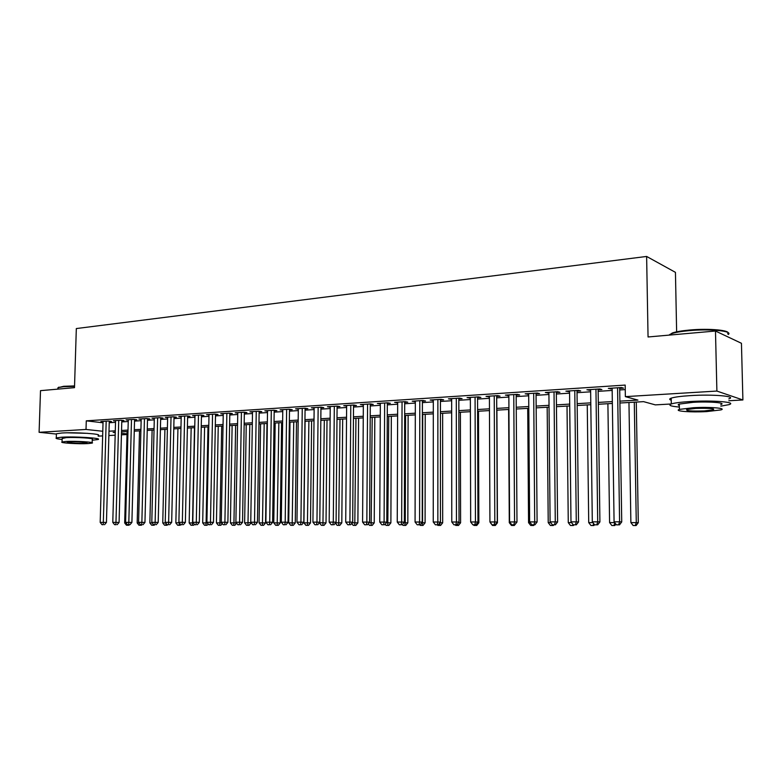<?xml version="1.0" encoding="UTF-8"?>
<svg xmlns="http://www.w3.org/2000/svg" width="782" height="782" viewBox="0 0 782 782"><rect width="100%" height="100%" fill="white"/><g stroke="black" fill="none" stroke-linecap="round" stroke-linejoin="round"><path stroke-width="1.17" d="M67.213 432.808L87.613 433.345M676.635 331.832L675.443 272.351L646.626 256.447L76.323 328.557L74.495 387.657L40.508 390.658L39.1 432.309L86.02 429.455L102.784 431.263M646.626 256.447L648.053 336.974L715.481 331.021L741.444 343.288L742.9 399.964L728.834 400.755M671.161 403.991L655.345 404.88L643.596 401.645L619.921 403.013M127.016 434.528L121.425 434.841M115.179 435.193L108.874 435.545M102.657 435.887L98.17 436.141M109.265 421.557L111.445 421.41L108.356 421.048L100.898 421.537L103.058 421.791M121.806 420.736L124.025 420.599L120.946 420.227L113.37 420.716L115.56 420.98M134.553 419.914L136.801 419.768L133.742 419.387L126.039 419.895L128.268 420.159M147.495 419.074L149.792 418.917L146.742 418.536L138.922 419.054L141.18 419.328M160.662 418.214L162.988 418.067L159.958 417.676L152.001 418.194L154.308 418.487M174.034 417.344L176.4 417.197L173.389 416.796L165.305 417.324L167.641 417.627M187.631 416.464L190.036 416.307L187.045 415.907L178.824 416.444L181.199 416.757M201.463 415.565L203.906 415.408L200.925 414.998L192.567 415.545L194.982 415.868M215.519 414.656L218.002 414.489L215.04 414.079L206.536 414.636L208.999 414.968M229.81 413.727L232.342 413.561L229.4 413.14L220.749 413.707L223.251 414.059M244.355 412.779L246.926 412.613L244.004 412.192L235.206 412.759L237.757 413.131M259.145 411.821L261.755 411.645L258.862 411.215L249.917 411.801L252.508 412.182M274.189 410.843L276.848 410.667L273.974 410.227L264.873 410.824L267.512 411.224M289.506 409.846L292.214 409.67L289.36 409.221L280.093 409.827L282.781 410.247M305.088 408.83L307.844 408.654L305.019 408.204L295.586 408.82L298.323 409.25M320.943 407.803L323.748 407.618L320.952 407.158L311.353 407.784L314.139 408.243M337.091 406.757L339.955 406.572L337.179 406.102L327.414 406.738L330.239 407.197M353.532 405.682L356.445 405.496L353.708 405.017L343.757 405.672L346.641 406.132M370.277 404.597L373.239 404.411L370.531 403.923L360.394 404.587L363.337 405.047M387.334 403.492L390.345 403.297L387.677 402.808L377.354 403.473L380.345 403.942M404.705 402.359L407.774 402.163L405.135 401.665L394.617 402.349L397.676 402.818M422.407 401.215L425.535 401.01L422.935 400.501L412.212 401.205L415.33 401.674M440.442 400.042L443.638 399.837L441.068 399.319L430.149 400.032L433.316 400.501M458.829 398.849L462.084 398.634L459.552 398.106L448.418 398.84L451.654 399.309M477.567 397.627L480.881 397.412L478.408 396.875L467.05 397.618L470.353 398.097M496.678 396.386L500.06 396.171L497.626 395.624L486.042 396.376L489.415 396.865M516.169 395.125L519.619 394.9L517.225 394.343L505.416 395.115L508.857 395.594M536.041 393.835L539.56 393.6L537.224 393.033L525.181 393.825L528.681 394.314M556.325 392.515L559.912 392.281L557.625 391.704L545.337 392.505L548.915 392.994M577.018 391.166L580.684 390.932L578.445 390.345L565.904 391.166L569.56 391.655M598.142 389.798L601.876 389.553L599.706 388.957L586.901 389.788L590.625 390.286M619.891 401.146L637.926 400.091L625.356 396.63L625.18 385.076L86.274 420.843L103.029 422.788M109.226 422.73L115.531 422.319M121.777 421.918L128.238 421.508M134.524 421.107L141.151 420.677M147.466 420.266L154.269 419.836M160.633 419.426L167.612 418.976M174.005 418.565L181.17 418.106M187.612 417.696L194.953 417.226M201.433 416.806L208.97 416.317M215.49 415.907L223.232 415.408M229.791 414.988L237.728 414.48M244.326 414.049L252.478 413.531M259.125 413.101L267.493 412.564M274.169 412.134L282.761 411.586M289.487 411.156L298.304 410.589M305.068 410.149L314.12 409.572M320.933 409.133L330.229 408.536M337.081 408.096L346.631 407.481M353.523 407.041L363.327 406.405M370.267 405.966L380.335 405.32M387.325 404.871L397.667 404.206M404.705 403.756L415.32 403.072M422.407 402.613L433.316 401.919M440.442 401.459L451.654 400.736M458.829 400.276L470.353 399.534M477.577 399.074L489.415 398.312M496.687 397.843L508.857 397.06M516.179 396.591L528.691 395.79M536.061 395.321L548.925 394.49M556.334 394.02L569.57 393.17M577.038 392.691L590.645 391.811M598.162 391.332L612.159 390.433M619.725 389.944L625.248 389.592M619.696 388.4L623.518 388.146L621.407 387.54L608.328 388.39L612.14 388.889M715.481 331.021L716.889 391.059L742.9 399.964M56.412 434.059L39.1 432.309M86.274 420.843L86.02 429.455M625.356 396.63L716.889 391.059M108.991 431.214L115.296 430.843M121.542 430.471L128.004 430.09M134.299 429.729L140.926 429.338M147.251 428.966L154.064 428.565M160.427 428.184L167.407 427.774M173.809 427.402L180.974 426.982M187.416 426.601L194.767 426.17M201.257 425.779L208.794 425.34M215.324 424.958L223.065 424.499M229.625 424.118L237.572 423.649M244.18 423.257L252.332 422.779M258.979 422.388L267.356 421.899M274.042 421.498L282.634 420.999M289.369 420.599L298.186 420.081M304.96 419.68L314.022 419.152M320.835 418.751L330.141 418.204M337.003 417.793L346.553 417.236M353.454 416.826L363.268 416.249M370.209 415.838L380.287 415.252M387.286 414.841L397.637 414.225M404.675 413.815L415.301 413.189M422.388 412.769L433.316 412.124M440.442 411.703L451.664 411.049M458.848 410.628L470.383 409.944M477.607 409.524L489.464 408.82M496.736 408.4L508.926 407.676M516.247 407.246L528.769 406.513M536.139 406.073L549.023 405.32M556.442 404.88L569.697 404.099M577.165 403.659L590.791 402.857M598.308 402.417L612.326 401.596M115.257 432.26L113.126 432.387L115.247 432.622M121.464 433.296L127.026 433.893M612.345 403.453L598.328 404.265M590.811 404.705L577.184 405.496M569.716 405.926L556.461 406.699M549.042 407.129L536.159 407.872M528.788 408.302L516.257 409.025M508.935 409.445L496.746 410.159M489.473 410.579L477.616 411.264M470.383 411.684L458.848 412.349M451.673 412.769L440.442 413.414M433.316 413.834L422.388 414.47M415.301 414.88L404.665 415.496M397.627 415.897L387.276 416.503M380.277 416.904L370.199 417.49M363.259 417.891L353.444 418.458M346.543 418.859L336.983 419.416M330.121 419.817L320.825 420.354M314.002 420.745L304.941 421.273M298.167 421.664L289.35 422.172M282.615 422.563L274.023 423.062M267.327 423.453L258.959 423.932M252.312 424.323L244.15 424.792M237.552 425.173L229.605 425.643M223.036 426.014L215.294 426.464M208.765 426.845L201.228 427.285M194.738 427.656L187.387 428.086M180.945 428.458L173.78 428.868M167.377 429.24L160.388 429.65M154.025 430.022L147.221 430.413M140.897 430.774L134.26 431.165M127.974 431.527L121.503 431.899M610.468 388.253L610.478 388.996M589.1 389.651L589.11 390.384M568.162 391.02L568.172 391.743M547.644 392.359L547.654 393.082M527.547 393.669L527.547 394.382M507.831 394.959L507.841 395.663M488.506 396.22L488.515 396.924M469.562 397.452L469.562 398.146M450.97 398.673L450.97 399.358M432.739 399.856L432.739 400.54M414.841 401.029L414.841 401.704M397.285 402.173L397.285 402.847M380.052 403.297L380.042 403.962M363.131 404.411L363.122 405.066M346.514 405.496L346.514 406.141M330.2 406.562L330.2 407.207M617.575 387.784L619.588 521.809L614.075 521.809L612.13 388.146M619.686 387.647L621.729 521.907L619.588 521.809L618.621 524.849L616.421 524.849L618.621 524.849M619.481 524.888L621.729 521.907M614.075 521.809L616.421 524.849M628.963 402.495L630.879 522.581L638.288 522.669L636.284 402.065M635.307 525.524L633.156 525.524L636.118 525.553L635.307 525.524L636.274 522.572L634.29 402.183M633.156 525.524L630.879 522.581M638.288 522.669L636.118 525.553M669.157 335.116L672.315 332.985C676 331.744 681.64 330.776 689.235 330.063C709.45 328.108 732.235 330.385 727.612 333.797M728.345 334.471C733.105 330.991 709.743 328.655 689.01 330.659C681.23 331.382 675.452 332.379 671.689 333.64L668.815 335.146M720.818 406.141L728.932 404.656C737.68 402.183 713.262 400.11 690.516 401.508C681.034 402.085 674.641 402.886 671.318 403.932C667.926 405.272 670.614 406.308 679.372 407.041M728.795 398.879C737.534 396.298 713.125 394.138 690.389 395.614C680.917 396.21 674.524 397.051 671.21 398.146C669.167 398.888 669.187 399.573 671.249 400.208M679.333 405.496C677.838 405.056 677.828 404.577 679.304 404.069L693.194 402.319C709.509 401.322 727.035 402.798 720.779 404.587M706.645 411.596L720.906 409.915C727.162 408.194 709.636 406.767 693.311 407.725L679.411 409.397C673.4 411.137 690.662 412.495 706.645 411.596M695.736 408.429L686.743 409.504C685.482 410.833 691.347 411.303 704.328 410.921L713.477 409.836C714.807 408.507 708.893 408.038 695.736 408.429M58.122 387.686L63.753 386.279L74.554 385.937M74.534 386.376L63.362 386.719L58.396 387.569L57.878 388.625M92.237 440.237L98.073 439.513C102.696 438.125 75.121 436.336 61.758 437.197L56.284 437.9C55.258 438.428 57.213 438.956 62.13 439.484M98.19 435.398C102.813 433.961 75.248 432.094 61.886 433.003L56.421 433.746L56.402 434.313M62.159 438.536L66.138 437.637C75.737 437.011 95.551 438.301 92.256 439.298L92.159 442.7M88.043 443.58L92.149 443.091C95.443 442.133 75.619 440.892 66.02 441.478L62.052 441.967C58.953 442.954 78.562 444.147 88.043 443.58M69.999 441.859L67.428 442.172C65.414 442.808 78.073 443.58 84.192 443.218L86.822 442.895C88.923 442.28 76.177 441.478 69.999 441.859M595.952 389.201L597.702 521.829L592.306 521.838L590.615 389.553M598.132 389.055L599.911 521.926L597.702 521.829L596.783 524.839L594.623 524.839L596.783 524.839M597.663 524.878L599.911 521.926M592.306 521.838L594.623 524.839M574.78 390.58L576.275 521.858L570.987 521.858L569.55 390.922M577.008 390.433L578.533 521.956L576.275 521.858L575.396 524.839L573.284 524.839L575.396 524.839M576.305 524.869L578.533 521.956M570.987 521.858L573.284 524.839M554.027 391.938L555.279 521.877L550.098 521.887L548.905 392.271M556.315 391.792L557.595 521.975L555.279 521.877L554.448 524.83L552.375 524.83L554.448 524.83M555.376 524.859L557.595 521.975M550.098 521.887L552.375 524.83M533.695 393.268L534.712 521.907L529.639 521.907L528.681 393.59M536.041 393.111L537.087 521.995L534.712 521.907L533.93 524.82L531.897 524.82L533.93 524.82M534.878 524.859L537.087 521.995M529.639 521.907L531.897 524.82M607.897 403.717L609.589 522.591L614.672 522.591M611.837 525.514L614.779 525.543L611.837 525.514L609.589 522.591M614.818 522.767L613.948 525.514M615.854 524.126L614.779 525.543M587.253 404.91L588.719 522.611L592.903 522.611M590.957 525.494L593.88 525.533L590.957 525.494L588.719 522.611M593.616 523.539L593.02 525.494M594.516 524.693L593.88 525.533M567.018 406.083L568.27 522.63L571.574 522.62M570.479 525.484L573.382 525.514L570.479 525.484L568.27 522.63M572.864 524.292L572.512 525.484M573.89 524.859L573.382 525.514M547.175 407.236L548.221 522.64L550.684 522.64M550.411 525.475L553.294 525.504L550.411 525.475L548.221 522.64M552.581 524.839L552.405 525.475M553.793 524.859L553.294 525.504M513.764 394.568L514.566 521.926L509.59 521.936L508.847 394.89M516.159 394.411L516.98 522.014L514.566 521.926L513.813 524.82L511.829 524.82L513.813 524.82M514.781 524.849L516.98 522.014M509.59 521.936L511.829 524.82M527.713 408.36L528.564 522.659L530.216 522.65M530.734 525.455L533.598 525.494L530.734 525.455L528.564 522.659M532.845 524.859L532.689 525.455M534.086 524.859L533.598 525.494M494.234 395.848L494.81 521.946L489.933 521.956L489.405 396.161M496.678 395.682L497.284 522.044L494.81 521.946L494.107 524.81L492.152 524.81L494.107 524.81M495.094 524.839L497.284 522.044M489.933 521.956L492.152 524.81M508.632 409.465L509.287 522.669L510.157 522.669M511.438 525.445L514.282 525.475L511.438 525.445L509.287 522.669M513.51 524.849L513.354 525.445M514.771 524.849L514.282 525.475M475.075 397.1L475.446 521.965L470.666 521.975L470.353 397.403M477.567 396.933L477.968 522.063L475.446 521.965L474.782 524.8L472.866 524.8L474.782 524.8M475.788 524.839L477.968 522.063M470.666 521.975L472.866 524.8M496.736 522.738L497.44 522.767L496.902 410.149M492.513 525.436L495.338 525.465L492.513 525.436L490.373 522.689M494.537 524.839L494.39 525.436M497.44 522.767L495.338 525.465M456.297 398.321L456.463 521.995L451.781 521.995L451.654 398.625M458.829 398.155L459.024 522.083L456.463 521.995L455.828 524.8L453.961 524.8L455.828 524.8M456.854 524.83L459.024 522.083M451.781 521.995L453.961 524.8M477.44 522.728L478.848 522.777L478.476 411.215M473.941 525.416L476.746 525.455L473.941 525.416L473.472 524.82M475.974 524.595L475.779 525.426M478.848 522.777L476.746 525.455M437.871 399.524L437.852 522.014L433.248 522.014L433.316 399.827M440.442 399.358L440.452 522.102L437.852 522.014L437.246 524.79L435.408 524.79L437.246 524.79M438.291 524.82L440.452 522.102M433.248 522.014L435.408 524.79M458.516 522.718L460.588 522.796L460.403 412.261M455.711 525.406L458.506 525.436L455.261 524.83M457.978 523.412L457.519 525.406M460.588 522.796L458.506 525.436M419.797 400.707L419.592 522.034L415.076 522.034L415.33 401M422.407 400.531L422.221 522.122L419.592 522.034L419.025 524.79L417.217 524.781L419.025 524.79M420.081 524.82L422.221 522.122M415.076 522.034L417.217 524.781M439.953 522.718L442.68 522.806L442.651 413.287M439.601 525.396L437.832 525.396L440.598 525.426L439.601 525.396L440.188 522.435M437.832 525.396L437.382 524.82M442.68 522.806L440.598 525.426M402.056 401.86L401.674 522.053L397.246 522.063L397.676 402.153M404.705 401.694L404.353 522.141L401.674 522.053L401.137 524.781L399.367 524.781L401.137 524.781M402.212 524.81L404.353 522.141M397.246 522.063L399.367 524.781M421.733 522.738L425.095 522.816L425.232 414.304M422.016 525.387L420.276 525.387L423.033 525.416L422.016 525.387L422.563 522.738L422.72 414.45M420.276 525.387L419.826 524.82M425.095 522.816L423.033 525.416M384.646 403.004L384.099 522.073L379.749 522.083L380.345 403.277M387.334 402.828L386.807 522.161L384.099 522.073L383.591 524.771L381.86 524.771L383.591 524.771M384.676 524.81L386.807 522.161M379.749 522.083L381.86 524.771M403.864 522.747L407.833 522.835L408.126 415.291M404.744 525.377L403.043 525.377L405.78 525.406L404.744 525.377L405.272 522.747L405.575 415.438M403.043 525.377L402.407 524.566M407.833 522.835L405.78 525.406M367.569 404.118L366.846 522.093L362.584 522.102L363.347 404.392M370.287 403.942L369.583 522.181L366.846 522.093L366.377 524.771L364.666 524.771L366.377 524.771M367.472 524.8L369.583 522.181M362.584 522.102L364.666 524.771M386.318 522.767L390.883 522.845L391.323 416.268M387.794 525.367L386.113 525.367L388.83 525.396L387.794 525.367L388.742 416.415M386.113 525.367L385.184 524.175M390.883 522.845L388.83 525.396M350.786 405.213L349.906 522.112L345.722 522.122L346.641 405.487M353.542 405.037L352.682 522.2L349.906 522.112L349.466 524.761L347.795 524.761L349.466 524.761M350.58 524.79L352.682 522.2M345.722 522.122L347.795 524.761M369.104 522.777L374.236 522.855L374.813 417.226M371.137 525.357L369.495 525.357L372.193 525.387L371.137 525.357L372.203 417.373M369.495 525.357L368.283 523.803M374.236 522.855L372.193 525.387M334.315 406.288L333.288 522.132L329.173 522.132L330.248 406.552M337.101 406.102L336.094 522.22L333.288 522.132L332.868 524.761L331.226 524.761L332.868 524.761M333.992 524.79L336.094 522.22M329.173 522.132L331.226 524.761M352.203 522.787L357.882 522.865L358.596 418.165M354.784 525.348L353.171 525.348L355.849 525.377L354.784 525.348L355.957 418.311M353.171 525.348L351.675 523.441M357.882 522.865L355.849 525.377M318.147 407.344L316.964 522.151L312.927 522.151L314.149 407.608M320.952 407.158L319.799 522.229L316.964 522.151L316.573 524.751L314.96 524.751L316.573 524.751M317.707 524.781L319.799 522.229M312.927 522.151L314.96 524.751M335.615 522.806L341.812 522.875L342.672 419.084M338.723 525.338L337.13 525.328L339.799 525.357L338.723 525.338L340.004 419.24M337.13 525.328L335.37 523.09M341.812 522.875L339.799 525.357M302.253 408.38L300.933 522.171L296.965 522.171L298.323 408.644M305.088 408.214L303.797 522.249L300.933 522.171L300.571 524.751L298.988 524.751L300.571 524.751M301.715 524.781L303.797 522.249M296.965 522.171L298.988 524.751M319.408 522.708L326.026 522.894L327.013 419.993M322.927 525.328L321.373 525.318L324.022 525.348L322.927 525.328L324.315 420.149M321.373 525.318L319.398 522.816M326.026 522.894L324.022 525.348M286.642 409.406L285.186 522.19L281.295 522.19L282.791 409.651M289.506 409.25L288.069 522.268L285.186 522.19L284.853 524.742L283.299 524.742L284.853 524.742M286.007 524.771L288.069 522.268M281.295 522.19L283.299 524.742M305.088 421.263L303.934 522.826L310.513 522.904L311.617 420.882M307.414 525.318L305.879 525.308L308.519 525.338L307.414 525.318L308.9 421.039M305.879 525.308L303.934 522.826M310.513 522.904L308.519 525.338M271.305 410.403L269.722 522.2L265.89 522.21L267.522 410.648M274.199 410.267L272.635 522.288L269.722 522.2L269.409 524.742L267.884 524.742L269.409 524.742M270.572 524.771L272.635 522.288M265.89 522.21L267.884 524.742M289.995 422.133L288.724 522.835L295.273 522.914L296.495 421.762M292.165 525.308L290.66 525.299L293.279 525.328L292.165 525.308L293.749 421.918M290.66 525.299L288.724 522.835M295.273 522.914L293.279 525.328M256.242 411.391L254.521 522.22L250.758 522.22L252.508 411.635M259.155 411.264L257.454 522.298L254.521 522.22L254.238 524.732L252.733 524.732L254.238 524.732M255.411 524.761L257.454 522.298M250.758 522.22L252.733 524.732M275.166 422.994L273.778 522.845L280.279 522.923L281.618 422.622M277.18 525.299L275.694 525.289L278.294 525.318L277.18 525.299L278.851 422.788M275.694 525.289L273.778 522.845M280.279 522.923L278.294 525.318M241.423 412.358L239.585 522.239L235.89 522.239L237.767 412.593M244.355 412.241L242.547 522.317L239.585 522.239L239.321 524.732L237.845 524.732L239.321 524.732M240.504 524.751L242.547 522.317M235.89 522.239L237.845 524.732M260.582 423.844L259.077 522.865L265.548 522.933L266.994 423.473M262.449 525.289L260.983 525.279L263.573 525.308L262.449 525.289L264.199 423.629M260.983 525.279L259.077 522.865M265.548 522.933L263.573 525.308M226.868 413.307L224.903 522.249L221.277 522.259L223.261 413.541M229.82 413.199L227.885 522.337L224.903 522.249L224.669 524.722L223.212 524.722L224.669 524.722M225.861 524.751L227.885 522.337M221.277 522.259L223.212 524.722M246.232 424.675L244.629 522.875L251.061 522.601M247.953 525.279L246.516 525.279L249.087 525.299L247.953 525.279L249.8 424.47M246.516 525.279L244.629 522.875M251.051 522.943L249.087 525.299M212.548 414.245L210.475 522.268L206.907 522.278L209.009 414.47M215.529 414.147L213.476 522.347L210.475 522.268L210.26 524.722L208.833 524.722L210.26 524.722M211.463 524.742L213.476 522.347M206.907 522.278L208.833 524.722M232.127 425.496L230.416 522.884L233.945 522.875L235.636 425.291M232.293 525.269L234.844 525.289L232.293 525.269L230.416 522.884M233.71 525.269L233.945 522.875L236.447 522.943M236.623 523.168L234.844 525.289M198.472 415.164L196.292 522.288L192.783 522.288L194.992 415.389M201.473 415.076L199.312 522.366L196.292 522.288L196.096 524.712L194.689 524.712L196.096 524.712M197.308 524.742L199.312 522.366M192.783 522.288L194.689 524.712M218.246 426.298L216.438 522.894L219.918 522.894L221.697 426.092M218.305 525.26L220.837 525.279L218.305 525.26L216.438 522.894M219.693 525.26L219.918 522.894L221.814 522.933M222.293 523.549L220.837 525.279M184.63 416.063L182.343 522.298L178.892 522.308L181.209 416.288M187.641 415.985L185.383 522.376L182.343 522.298L182.167 524.712L180.789 524.712L182.167 524.712M183.379 524.732L185.383 522.376M178.892 522.308L180.789 524.712M171.023 416.953L168.629 522.317L165.237 522.317L167.651 417.177M174.044 416.884L171.678 522.396L168.629 522.317L168.472 524.702L167.113 524.702L168.472 524.702M169.694 524.732L171.678 522.396M165.237 522.317L167.113 524.702M157.632 417.832L155.139 522.337L151.796 522.337L154.318 418.047M160.672 417.764L158.208 522.405L155.139 522.337L155.002 524.702L153.663 524.702L155.002 524.702M156.224 524.732L158.208 522.405M151.796 522.337L153.663 524.702M204.591 427.089L202.694 522.904L206.106 522.904L207.983 426.894M204.542 525.25L207.064 525.279L204.542 525.25L202.694 522.904M205.901 525.25L206.106 522.904L207.425 522.933M208.208 523.92L207.064 525.279M191.16 427.862L189.166 522.914L192.528 522.914L194.493 427.676M190.994 525.24L193.506 525.269L190.994 525.24L189.166 522.914M192.343 525.24L192.528 522.914L193.291 522.933M194.347 524.272L193.506 525.269M177.934 428.634L175.852 522.923L179.166 522.65M177.67 525.23L180.163 525.26L177.67 525.23L175.852 522.923M179 525.23L179.381 522.923M180.71 524.614L180.163 525.26M144.455 418.693L141.865 522.347L138.58 522.347L141.19 418.898M147.515 418.634L144.953 522.425L141.865 522.347L141.747 524.693L140.437 524.693L141.747 524.693M142.979 524.722L144.953 522.425M138.58 522.347L140.437 524.693M164.924 429.386L162.754 522.933L165.716 522.933M164.562 525.221L167.045 525.25L164.562 525.221L162.754 522.933M165.989 523.275L165.862 525.221M167.495 524.712L167.045 525.25M131.493 419.533L128.815 522.366L125.579 522.366L128.277 419.748M134.563 419.484L131.904 522.435L128.815 522.366L128.717 524.693L127.417 524.693L128.717 524.693M129.949 524.722L131.904 522.435M125.579 522.366L127.417 524.693M152.119 430.129L149.861 522.943L152.275 522.943M151.659 525.211L154.122 525.24L151.659 525.211L149.861 522.943M153.018 523.872L152.94 525.211M154.562 524.722L154.122 525.24M118.727 420.374L115.971 522.376L112.784 522.376L115.57 420.579M121.816 420.325L119.079 522.454L115.971 522.376L115.883 524.683L114.612 524.683L115.883 524.683M117.124 524.712L119.079 522.454M112.784 522.376L114.612 524.683M139.509 430.862L137.173 522.953L139.059 522.953M138.952 525.201L141.405 525.23L138.952 525.201L137.173 522.953M140.252 524.458L140.213 525.211M141.835 524.722L141.405 525.23M106.176 421.185L103.322 522.396L100.194 522.396L103.068 421.39M109.275 421.156L106.45 522.464L103.322 522.396L103.263 524.683L102.012 524.683L103.263 524.683M104.505 524.712L106.45 522.464M100.194 522.396L102.012 524.683M127.095 431.576L124.68 522.962L126.049 522.962M126.449 525.201L128.883 525.221L126.449 525.201L124.68 522.962M127.71 524.693L127.691 525.201M129.313 524.722L128.883 525.221M669.979 335.038L669.959 334.354M713.458 408.937L713.477 409.836M679.304 404.069L679.411 409.397M671.318 403.932L671.21 398.146M672.315 332.985L671.689 333.64M57.858 389.123L57.907 387.804M62.179 438.145L62.052 441.967M56.284 437.9L56.421 433.746M58.904 387.11L58.396 387.569"/></g></svg>

